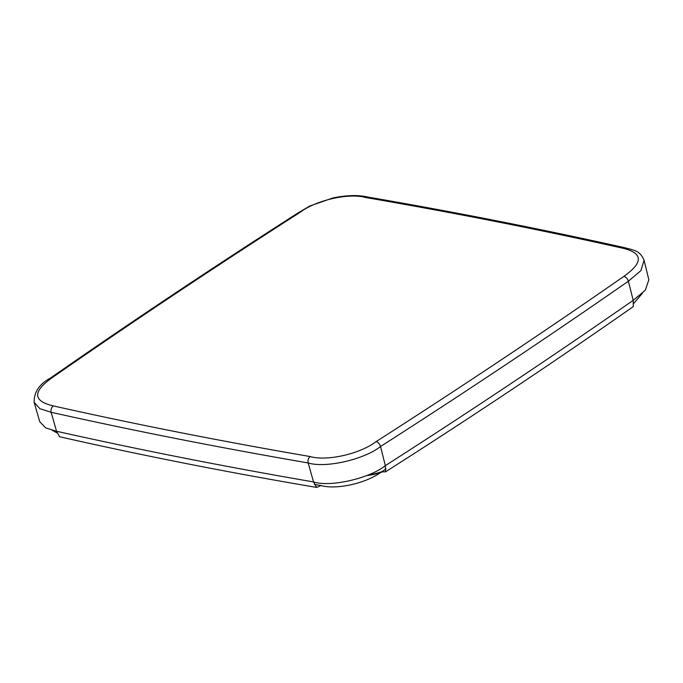<?xml version="1.0" encoding="UTF-8"?>
<svg xmlns="http://www.w3.org/2000/svg" width="683" height="683" viewBox="0 0 683 683"><rect width="100%" height="100%" fill="white"/><g stroke="black" fill="none" stroke-linecap="round" stroke-linejoin="round"><path stroke-width="1.02" d="M366.873 475.505A27.738 11.321 -14.9 0 0 382.412 471.953M368.41 474.873A28.695 11.705 -14.9 0 0 381.788 471.671M314.334 484.426L321.044 485.545C336.523 490.018 366.754 483.154 381.584 471.799L386.049 468.973M321.044 485.545L316.656 487.431L313.548 481.942C330.085 487.414 369.58 478.45 385.349 465.644L385.477 471.876L381.584 471.799M52.104 430.213L57.048 432.945M633.841 303.295L642.413 293.255M56.527 431.263L59.6 436.744L56.527 431.263L51.157 412.276L39.904 408.707L34.15 402.33L39.734 421.676L45.616 427.857L56.527 431.263C139.656 449.849 225.33 466.745 313.548 481.942L308.178 462.954C325.569 468.342 363.919 459.633 380.525 446.52L385.349 465.644C470.587 411.064 553.204 355.963 633.201 300.332L633.32 306.573L633.201 300.332L645.341 290.181L648.85 279.808L644.078 260.249C640.125 251.148 635.728 250.593 624.783 247.724L624.783 247.724A4.772 3.432 102.6 0 0 622.623 248.177C643.138 253.017 643.54 262.426 623.818 276.402A4.772 2.894 55.2 0 1 628.377 281.217L633.201 300.332M310.167 456.56A4.772 3.261 -80.2 0 0 308.178 462.954C219.96 447.749 134.295 430.862 51.157 412.276A4.772 3.432 -77.4 0 1 53.359 405.924C136.421 424.493 222.026 441.38 310.167 456.56C327.2 461.392 359.864 453.973 376.162 441.577C461.341 387.039 543.899 331.981 623.818 276.402M376.162 441.577A4.772 2.689 57.4 0 1 380.525 446.52C465.772 391.94 548.389 336.839 628.377 281.217L640.893 270.63L644.078 260.249M53.359 405.924C32.835 401.083 32.434 391.675 52.156 377.699C132.084 322.12 214.633 267.062 299.811 212.524C316.016 200.153 348.876 192.691 365.806 197.541C453.947 212.729 539.553 229.608 622.623 248.177M34.15 402.33C33.962 392.076 39.435 383.966 50.551 377.989L50.551 377.989A4.772 2.894 55.2 0 1 52.156 377.699M365.806 197.541A4.772 3.261 -80.2 0 1 367.736 197.046C358.524 194.843 346.955 195.133 333.039 197.916L309.928 205.976L298.36 212.712A4.772 2.689 57.4 0 1 299.811 212.524M367.736 197.046L367.736 197.046C455.954 212.242 541.636 229.138 624.783 247.724M59.6 436.744C142.832 455.612 228.515 472.508 316.656 487.431M385.477 471.876C470.775 417.586 553.392 362.485 633.32 306.573M298.36 212.712C213.13 267.284 130.53 322.376 50.551 377.989"/></g></svg>

